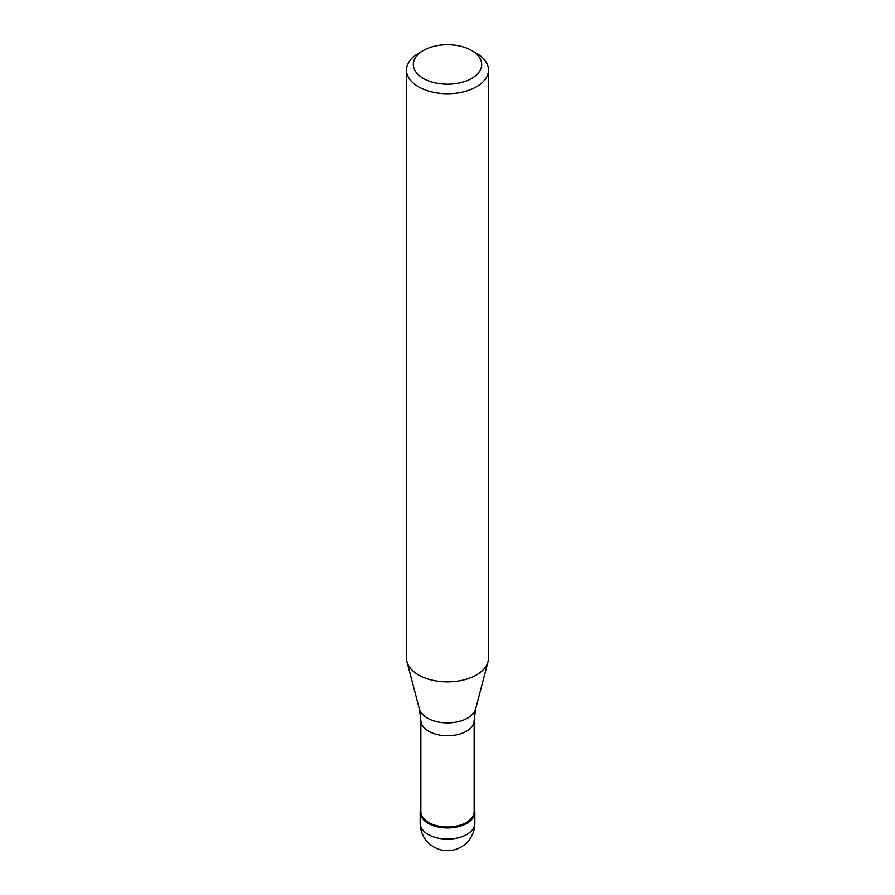 <?xml version="1.0" encoding="UTF-8"?>
<svg xmlns="http://www.w3.org/2000/svg" width="895" height="895" viewBox="0 0 895 895"><rect width="100%" height="100%" fill="white"/><g stroke="black" fill="none" stroke-linecap="round" stroke-linejoin="round"><path stroke-width="1.34" d="M466.832 823.333A27.331 15.786 180 0 1 437.04 826.756A27.331 15.786 180 0 1 420.169 812.168A27.331 15.786 180 0 1 420.851 808.666A27.331 15.786 0 0 0 434.276 825.984A27.331 15.786 0 0 0 466.832 823.333A27.331 15.786 0 0 0 474.149 808.666A27.331 15.786 180 0 1 474.831 812.168A27.331 15.786 180 0 1 466.832 823.333M420.851 811.608A26.649 15.383 0 0 0 437.297 825.828A26.649 15.383 0 0 0 466.351 822.494A26.649 15.383 0 0 0 474.149 811.608L474.149 720.363A26.649 15.383 180 0 1 466.351 731.237A26.649 15.383 180 0 1 437.297 734.571A26.649 15.383 180 0 1 420.851 720.363L420.851 811.608M406.498 70.056L406.498 658.194A41.002 23.673 0 0 0 406.968 661.752A41.002 23.673 0 0 0 434.713 680.692A41.002 23.673 0 0 0 476.498 674.931A41.002 23.673 0 0 0 488.032 661.752A41.002 23.673 0 0 0 488.502 658.194L488.502 70.056A41.002 23.673 180 0 1 476.498 86.793A41.002 23.673 180 0 1 431.804 91.928A41.002 23.673 180 0 1 406.498 70.056A41.002 23.673 180 0 1 418.502 53.32L423.335 50.523A34.167 19.724 180 0 1 471.665 50.523A34.167 19.724 180 0 1 471.665 78.424A34.167 19.724 180 0 1 423.335 78.424A34.167 19.724 180 0 1 423.335 50.523L418.502 53.32M471.665 50.523L476.498 53.32A41.002 23.673 180 0 1 488.502 70.056M420.169 812.168L420.169 823.333A27.331 15.786 0 0 0 437.04 837.91A27.331 15.786 0 0 0 466.832 834.487A27.331 15.786 0 0 0 474.831 823.333L474.831 812.168M420.851 720.363L419.375 708.907A28.439 16.423 0 0 0 438.628 722.041A28.439 16.423 0 0 0 467.615 718.047A28.439 16.423 0 0 0 475.625 708.907L474.149 720.363M420.169 823.333A27.331 27.331 0 0 0 461.171 847.006A27.331 27.331 0 0 0 474.831 823.333M419.375 708.907L406.968 661.752M475.625 708.907L488.032 661.752"/></g></svg>
